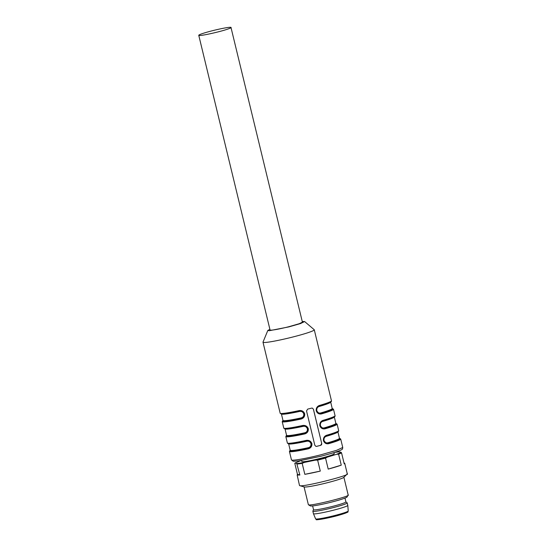 <?xml version="1.0" encoding="UTF-8"?>
<svg xmlns="http://www.w3.org/2000/svg" width="547" height="547" viewBox="0 0 547 547"><rect width="100%" height="100%" fill="white"/><g stroke="black" fill="none" stroke-linecap="round" stroke-linejoin="round"><path stroke-width="0.82" d="M333.978 452.608L334.251 453.736A16.649 1.251 166.4 0 0 334.08 453.613A16.649 1.251 166.4 0 1 334.251 453.736A16.649 1.251 166.4 0 1 320.412 458.359A16.649 1.251 166.4 0 1 301.882 461.565A16.649 1.251 166.4 0 0 302.053 461.689A16.649 1.251 166.4 0 1 301.882 461.565L301.609 460.437M198.759 35.302L270.054 329.991A16.649 1.251 -13.6 0 0 288.584 326.778L299.223 323.721L302.416 322.162L230.957 27.35A16.649 1.251 -13.6 0 0 218.903 29.189A16.649 1.251 -13.6 0 0 201.959 33.743A16.649 1.251 -13.6 0 0 198.759 35.302A16.649 1.251 -13.6 0 0 198.93 35.425C200.202 36.218 220.25 31.794 227.928 29.032C230.526 28.123 231.538 27.562 230.957 27.35M302.259 321.499L304.611 321.547L300.604 323.537L288.905 326.88L269.274 330.723L267.825 330.45L269.897 329.328M304.611 321.547L314.217 329.704A26.386 1.976 166.4 0 1 314.279 329.8A26.386 1.976 166.4 0 1 292.358 337.123A26.386 1.976 166.4 0 1 262.998 342.21A26.386 1.976 166.4 0 1 263.011 342.094L267.825 330.45M312.378 408.13L313.39 409.224L321.718 443.494L313.431 409.231L312.405 408.137L311.612 408.124A26.386 1.976 166.4 0 1 309.657 408.623A26.386 1.976 166.4 0 1 307.674 409.115L306.532 410.975L314.819 445.231L315.872 446.338L316.686 446.359A26.386 1.976 166.4 0 0 318.662 445.86A26.386 1.976 166.4 0 0 320.624 445.361L316.624 446.338A1.538 1.518 -73.3 0 1 315.838 446.325M321.718 443.494L320.624 445.361M308.433 448.8L308.44 448.232C310.717 447.555 311.715 446.024 311.441 443.638L309.014 440.95L306.635 440.786L306.388 440.362C309.062 440.055 310.894 441.128 311.886 443.569C312.132 446.202 310.976 447.945 308.433 448.8A26.386 1.976 166.4 0 1 289.425 451.446L291.462 459.883A26.386 1.976 166.4 0 0 320.829 454.803L336.665 450.297L342.75 447.48L340.706 439.036A26.386 1.976 166.4 0 1 328.528 443.733C326.128 444.116 324.433 443.091 323.441 440.65C323.202 438.017 324.214 436.232 326.491 435.296L326.374 435.815A25.873 1.942 -13.6 0 0 338.224 431.118M326.491 435.296A26.386 1.976 166.4 0 0 338.668 430.598L337.102 424.144A26.386 1.976 166.4 0 1 324.925 428.841C322.525 429.224 320.829 428.192 319.838 425.751C319.598 423.118 320.61 421.334 322.887 420.397L322.764 420.916C319.079 423.467 319.12 425.963 322.901 428.424L324.542 428.369L322.655 428.363L320.152 425.641C319.872 423.255 320.74 421.682 322.744 420.923L322.764 420.916C336.87 416.67 335.024 416.219 335.065 415.699A26.386 1.976 166.4 0 1 322.887 420.397M335.065 415.699L333.499 409.245A26.386 1.976 166.4 0 1 321.321 413.942C318.922 414.325 317.226 413.3 316.234 410.859C315.995 408.226 317.007 406.442 319.284 405.505L319.14 406.024C317.137 406.783 316.269 408.356 316.542 410.742L319.051 413.464L320.939 413.477L319.284 413.525M299.182 410.571C301.855 410.264 303.688 411.337 304.679 413.778C304.925 416.411 303.77 418.154 301.226 419.009L301.233 418.441C303.51 417.764 304.508 416.233 304.235 413.847L301.807 411.159L299.421 411.002L299.182 410.571A26.386 1.976 166.4 0 1 280.173 413.211L262.998 342.21M302.785 425.463C305.458 425.163 307.291 426.229 308.282 428.677C308.529 431.309 307.373 433.046 304.829 433.908L304.836 433.34C307.113 432.663 308.111 431.132 307.838 428.745L305.411 426.058L303.024 425.894L302.785 425.463A26.386 1.976 166.4 0 1 283.777 428.11L282.218 421.655L282.977 420.52M321.684 443.48A1.538 1.518 -73.3 0 1 320.563 445.347M326.347 435.815L326.368 435.815C324.344 436.581 323.475 438.147 323.756 440.533L326.258 443.255L328.152 443.268L326.497 443.316C322.723 440.861 322.682 438.359 326.368 435.815C340.473 431.569 338.627 431.111 338.668 430.598M328.528 443.733L328.152 443.268A25.873 1.942 -13.6 0 0 339.455 438.4M324.925 428.841L324.542 428.369A25.873 1.942 -13.6 0 0 335.851 423.508M321.321 413.942L320.939 413.477A25.873 1.942 -13.6 0 0 332.248 408.609M314.279 329.8L331.461 400.807A26.386 1.976 166.4 0 1 319.284 405.505L319.14 406.024M326.327 435.822L326.203 436.342C324.494 436.991 323.762 438.345 324.009 440.417C324.733 442.359 325.991 443.152 327.769 442.796L328.152 443.268M322.716 420.93L322.6 421.45C320.891 422.093 320.152 423.453 320.405 425.525C321.13 427.467 322.388 428.26 324.166 427.904L324.542 428.369M319.113 406.031L318.997 406.551A25.36 1.901 -13.6 0 0 330.703 402.038L332.234 408.643M318.997 406.551C317.287 407.194 316.556 408.547 316.802 410.619C317.52 412.568 318.778 413.361 320.563 413.006L320.939 413.477M299.441 410.995L299.681 411.426C301.677 411.132 303.038 411.959 303.763 413.915C304.002 415.98 303.161 417.299 301.24 417.881L301.233 418.441C303.51 417.717 304.494 416.178 304.187 413.84L301.575 411.084M303.045 425.887L303.284 426.318C305.281 426.031 306.641 426.858 307.366 428.807C307.605 430.879 306.764 432.198 304.843 432.773L304.836 433.34C307.113 432.609 308.098 431.07 307.79 428.732L305.178 425.976M308.781 440.875L311.393 443.631C311.701 445.969 310.717 447.508 308.44 448.232L308.446 447.672C310.368 447.09 311.209 445.771 310.969 443.706C310.245 441.757 308.884 440.923 306.888 441.217L306.648 440.786M297.206 464.034A24.588 1.846 -13.6 0 0 302.17 463.343L304.829 474.331A24.588 1.846 -13.6 0 0 320.289 471.097L317.629 460.109L315.216 460.164L304.371 462.427A23.822 1.785 166.4 0 1 296.741 463.5L299.865 475.028L297.452 474.304L294.792 463.309M296.741 463.5L295.052 462.988L301.151 460.512M317.629 460.109A24.588 1.846 -13.6 0 0 325.547 458.112L328.207 469.1A24.588 1.846 -13.6 0 0 341.26 465.148L338.6 454.154A24.588 1.846 -13.6 0 0 341.554 452.854L344.213 463.849A24.588 1.846 -13.6 0 0 344.733 463.288A24.588 1.846 -13.6 0 0 344.48 463.111A24.588 1.846 -13.6 0 0 344.015 463.036M297.452 474.304L297.178 475.035L299.865 475.028M297.178 475.035L299.496 485.469A24.588 1.846 -13.6 0 0 299.749 485.654L299.756 485.654C302.758 487.37 352.986 474.7 347.051 473.729M304.241 486.953A20.492 1.538 -13.6 0 0 304.255 486.953A20.492 1.538 -13.6 0 0 324.316 483.48A20.492 1.538 -13.6 0 0 343.748 477.401L347.297 473.907L344.733 463.288M304.371 462.427L302.17 463.343M315.216 460.164L327.393 457.094L325.547 458.112M338.6 454.154L336.549 454.318L327.393 457.094M336.549 454.318L341.089 452.314L341.554 452.854M334.716 452.369L339.393 451.808L341.089 452.314M334.251 453.736A16.649 1.251 166.4 0 1 319.393 458.612A16.649 1.251 166.4 0 1 302.053 461.689A16.649 1.251 166.4 0 0 319.393 458.612A16.649 1.251 166.4 0 0 334.251 453.736M328.207 469.1L341.26 465.148M304.829 474.331L320.289 471.097M304.064 486.898L308.364 504.676A20.492 1.538 -13.6 0 0 308.446 504.772A20.492 1.538 -13.6 0 0 308.57 504.826C311.079 506.255 352.938 495.705 347.988 494.891M308.446 504.772L310.293 505.893A18.954 1.422 -13.6 0 0 310.409 505.941A18.954 1.422 -13.6 0 0 329.451 502.611A18.954 1.422 -13.6 0 0 347.037 497.004L348.193 495.042L343.892 477.264M345.895 501.866L347.147 502.83A17.675 1.326 166.4 0 1 347.201 502.898A17.675 1.326 166.4 0 1 331.427 508.081A17.675 1.326 166.4 0 1 313.021 511.342A17.675 1.326 166.4 0 1 312.843 511.213A17.675 1.326 166.4 0 1 312.857 511.13L313.527 509.695M344.979 498.091L345.902 501.9A16.649 1.251 166.4 0 1 331.044 506.775A16.649 1.251 166.4 0 1 313.704 509.852A16.649 1.251 166.4 0 1 313.54 509.729L312.617 505.92M315.605 518.871A16.786 1.258 -13.6 0 0 315.776 518.98A16.786 1.258 -13.6 0 0 333.157 515.903A16.786 1.258 -13.6 0 0 348.241 510.98C346.73 512.621 351.495 511.007 340.384 514.789C329.103 518.228 314.299 520.484 316.412 519.561L315.605 518.871L313.445 513.708A17.675 1.326 -13.6 0 0 313.445 513.708A17.675 1.326 -13.6 0 0 313.622 513.824A17.675 1.326 -13.6 0 0 331.92 510.583A17.675 1.326 -13.6 0 0 347.803 505.401A17.675 1.326 -13.6 0 0 347.796 505.387L347.201 502.898M301.226 419.009A26.386 1.976 166.4 0 1 282.218 421.655M304.829 433.908A26.386 1.976 166.4 0 1 285.821 436.547L287.38 443.002A26.386 1.976 166.4 0 0 306.388 440.362M322.785 420.91A25.873 1.942 -13.6 0 0 334.62 416.219M319.298 413.525C317.602 413.334 313.739 409.546 319.161 406.024A25.873 1.942 -13.6 0 0 331.017 401.327M280.802 413.47A25.873 1.942 -13.6 0 0 299.407 411.002C286.854 413.778 280.44 414.517 280.173 413.211M283.038 420.513A25.873 1.942 -13.6 0 0 301.233 418.441M284.406 428.369A25.873 1.942 -13.6 0 0 303.011 425.894M286.642 435.412A25.873 1.942 -13.6 0 0 304.836 433.34M287.38 443.002C287.647 444.308 294.06 443.569 306.628 440.793A25.873 1.942 166.4 0 1 288.009 443.261M308.44 448.232A25.873 1.942 166.4 0 1 290.245 450.311M326.203 436.342A25.36 1.901 -13.6 0 0 337.909 431.829L337.937 431.597M327.769 442.796A25.36 1.901 -13.6 0 0 339.475 438.284L339.441 438.434M322.6 421.45A25.36 1.901 -13.6 0 0 334.306 416.937L334.333 416.705M324.166 427.904A25.36 1.901 -13.6 0 0 335.872 423.392L335.837 423.542M320.563 413.006A25.36 1.901 -13.6 0 0 332.261 408.493M281.281 413.771L281.411 413.963A25.36 1.901 -13.6 0 0 299.681 411.426M281.411 413.963L282.97 420.417A25.36 1.901 -13.6 0 0 301.24 417.881M284.884 428.663L285.014 428.862A25.36 1.901 -13.6 0 0 303.284 426.318M285.014 428.862L286.573 435.316A25.36 1.901 -13.6 0 0 304.843 432.773M306.888 441.217A25.36 1.901 166.4 0 1 288.618 443.754L288.488 443.562M308.446 447.672A25.36 1.901 166.4 0 1 290.177 450.208L290.279 450.331M316.945 519.575A15.774 1.183 -13.6 0 0 334.347 516.416A15.774 1.183 -13.6 0 0 347.297 511.924M342.75 447.48C342.641 448.834 342.326 449.518 341.807 449.531C340.09 450.817 333.15 453.053 320.986 456.225L298.935 460.868L293.267 461.285L291.462 459.883M340.706 439.036L339.509 438.379M337.102 424.144L335.906 423.481M331.461 400.807C331.42 401.32 333.267 401.778 319.161 406.024M333.499 409.245L332.303 408.588M299.421 411.002L301.807 411.159M305.411 426.058L303.024 425.894C290.457 428.67 284.043 429.409 283.777 428.11M285.821 436.547L286.587 435.412M306.628 440.793L309.014 440.95M289.425 451.446L290.19 450.311M337.909 431.829L339.475 438.284M334.306 416.937L335.872 423.392M288.618 443.754L290.177 450.208M304.255 486.953L299.756 485.654M313.445 513.695L312.843 511.213M348.241 510.98L347.803 505.401"/></g></svg>
